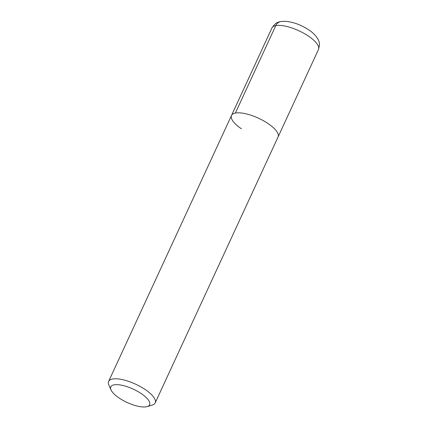 <?xml version="1.0" encoding="UTF-8"?>
<svg xmlns="http://www.w3.org/2000/svg" width="428" height="428" viewBox="0 0 428 428"><rect width="100%" height="100%" fill="white"/><g stroke="black" fill="none" stroke-linecap="round" stroke-linejoin="round"><path stroke-width="0.64" d="M268.174 123.644A25.643 8.811 24.8 0 1 278.061 136.971A25.643 8.811 -155.2 0 0 268.174 123.644A25.643 8.811 -155.2 0 0 231.505 115.458A25.643 8.811 24.8 0 1 268.174 123.644M241.392 128.78A25.643 8.811 24.8 0 1 231.505 115.458L271.908 28.018C274.401 24.321 276.568 22.39 278.414 22.219C279.848 21.491 282.555 21.218 286.535 21.4C296.288 22.695 302.698 26.017 308.914 29.987C314.494 33.528 318.186 38.739 318.667 40.815C319.732 42.335 319.668 45.24 318.464 49.53A25.643 8.811 -155.2 0 0 308.577 36.203A25.643 8.811 -155.2 0 0 271.908 28.018M111.029 389.919L108.878 385.093A25.643 8.811 24.8 0 1 108.616 381.418A25.643 8.811 24.8 0 1 145.285 389.608A25.643 8.811 24.8 0 1 155.171 402.93A25.643 8.811 24.8 0 1 152.202 405.113L147.136 406.6A21.368 7.346 24.8 0 1 119.048 397.96A21.368 7.346 24.8 0 1 111.029 389.919A21.368 7.346 24.8 0 1 119.252 384.831A21.368 7.346 24.8 0 1 141.368 393.68A21.368 7.346 24.8 0 1 147.136 406.6M280.656 21.609A8.549 7.239 79.1 0 0 275.793 25.616L235.389 113.056M155.171 402.93L318.464 49.53M108.616 381.418L231.505 115.458"/></g></svg>
